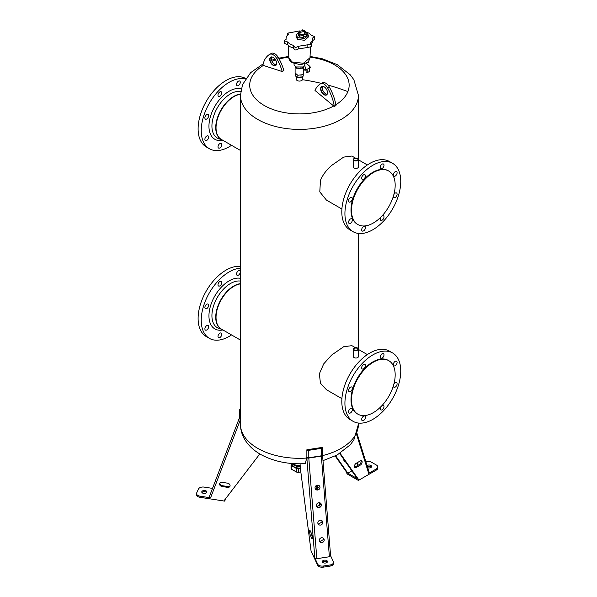 <?xml version="1.0" encoding="UTF-8"?>
<svg xmlns="http://www.w3.org/2000/svg" width="597" height="597" viewBox="0 0 597 597"><rect width="100%" height="100%" fill="white"/><g stroke="black" fill="none" stroke-linecap="round" stroke-linejoin="round"><path stroke-width="0.9" d="M282.209 71.558L262.911 65.274A34.835 20.111 60 0 1 269.665 54.379A6.97 4.022 60 0 1 269.672 54.379A6.97 4.022 60 0 1 276.65 58.409A34.835 20.111 60 0 1 282.209 71.558L283.859 70.61A34.835 20.111 60 0 0 278.292 57.461A6.97 4.022 60 0 0 271.314 53.431A6.97 4.022 60 0 1 271.314 53.431L269.68 54.372M276.21 64.745A4.642 2.679 60 0 1 274.635 64.297A4.642 2.679 60 0 1 271.351 58.61A4.642 2.679 60 0 1 271.754 57.028M274.717 64.342A4.88 2.813 60 0 1 271.351 58.513M276.605 63.252A4.642 2.679 60 0 1 275.642 65.282A4.642 2.679 60 0 1 272.068 64.043A4.642 2.679 60 0 1 270.038 59.364A4.642 2.679 60 0 1 271.001 57.237A4.642 2.679 60 0 1 273.239 57.424M269.71 59.364A4.88 2.813 60 0 1 273.157 57.379A4.88 2.813 60 0 1 276.605 63.349L276.605 63.349A4.88 2.813 60 0 1 273.157 65.342A4.88 2.813 60 0 1 269.71 59.364M334.313 106.497L335.954 105.55A34.835 20.111 -120 0 0 329.201 86.849A6.97 4.022 -120 0 0 322.223 82.819A6.97 4.022 -120 0 0 322.216 82.826L320.589 83.767A6.97 4.022 -120 0 0 320.574 83.774A34.835 20.111 -120 0 0 315.007 90.49L334.313 106.497A34.835 20.111 -120 0 0 327.552 87.804A6.97 4.022 -120 0 0 320.582 83.767L322.223 82.819M322.656 86.416A4.642 2.679 -120 0 0 322.261 87.998A4.642 2.679 -120 0 0 325.544 93.692A4.642 2.679 -120 0 0 327.111 94.132M322.261 87.908A4.88 2.813 -120 0 0 325.626 93.736M324.149 86.819A4.642 2.679 -120 0 0 321.91 86.632A4.642 2.679 -120 0 0 320.947 88.759A4.642 2.679 -120 0 0 322.97 93.43A4.642 2.679 -120 0 0 326.552 94.677A4.642 2.679 -120 0 0 327.514 92.647M327.514 92.736A4.88 2.813 -120 0 0 324.067 86.766A4.88 2.813 -120 0 0 320.619 88.759A4.88 2.813 -120 0 0 324.067 94.729A4.88 2.813 -120 0 0 327.514 92.736M231.524 145.302A39.484 22.798 -60 0 1 215.786 150.571A39.484 22.798 -60 0 1 209.405 148.743L206.286 146.944A39.484 22.798 -60 0 1 203.674 106.348A39.484 22.798 -60 0 1 239.39 76.729A39.484 22.798 -60 0 1 245.74 78.543M209.405 148.743A39.484 22.798 -60 0 1 206.793 108.154A39.484 22.798 -60 0 1 242.509 78.535A39.484 22.798 -60 0 1 245.457 78.976M237.054 82.595A2.672 1.545 -60 0 1 239.733 81.05A2.672 1.545 -60 0 1 239.733 84.132A2.672 1.545 -60 0 1 237.061 85.677A2.672 1.545 -60 0 1 237.054 82.595M221.741 92.998A2.672 1.545 -60 0 1 220.577 95.684A2.672 1.545 -60 0 1 218.517 96.401A2.672 1.545 -60 0 1 217.965 95.177A2.672 1.545 -60 0 1 219.129 92.49A2.672 1.545 -60 0 1 221.188 91.774A2.672 1.545 -60 0 1 221.741 92.998M221.241 146.511A2.672 1.545 -60 0 1 218.569 148.056A2.672 1.545 -60 0 1 218.562 144.974A2.672 1.545 -60 0 1 221.233 143.429A2.672 1.545 -60 0 1 221.241 146.511M206.778 140.377A2.672 1.545 -60 0 1 205.443 140.511A2.672 1.545 -60 0 1 205.032 138.37A2.672 1.545 -60 0 1 206.778 136.019A2.672 1.545 -60 0 1 208.114 135.885A2.672 1.545 -60 0 1 208.525 138.019A2.672 1.545 -60 0 1 206.778 140.377M205.428 119.116L205.428 119.116A2.672 1.545 -60 0 1 205.42 116.034A2.672 1.545 -60 0 1 208.092 114.49L208.092 114.49A2.672 1.545 -60 0 1 208.099 117.572A2.672 1.545 -60 0 1 205.428 119.116M362.857 181.712A30.887 17.835 120 0 0 357.887 224.547A30.887 17.835 120 0 0 383.804 213.883A30.887 17.835 120 0 0 388.774 171.048A30.887 17.835 120 0 0 362.857 181.712M388.774 171.048L388.281 170.764A30.887 17.835 120 0 0 362.364 181.421A30.887 17.835 120 0 0 357.394 224.263L357.887 224.547M359.454 176.951A39.484 22.798 120 0 0 353.096 231.703A39.484 22.798 120 0 0 386.222 218.077A39.484 22.798 120 0 0 392.58 163.317A39.484 22.798 120 0 0 359.454 176.951M392.58 163.317L389.46 161.518A39.484 22.798 120 0 0 356.334 175.145A39.484 22.798 120 0 0 349.976 229.905L353.096 231.703M341.902 209.025L326.44 200.099L319.791 191.883L320.477 180.249C322.865 174.749 326.581 169.809 331.619 165.444L343.678 157.101L351.879 156.033L355.402 158.063M364.901 174.712L364.901 174.712A2.672 1.545 120 0 0 362.23 176.249A2.672 1.545 120 0 0 362.23 179.339L362.23 179.339A2.672 1.545 120 0 0 364.901 177.794A2.672 1.545 120 0 0 364.901 174.712L364.901 174.712M383.998 165.227A2.672 1.545 120 0 0 383.446 164.003A2.672 1.545 120 0 0 381.386 164.72A2.672 1.545 120 0 0 380.222 167.406A2.672 1.545 120 0 0 380.774 168.63A2.672 1.545 120 0 0 382.834 167.914A2.672 1.545 120 0 0 383.998 165.227M350.461 197.547A2.672 1.545 120 0 0 348.715 199.898A2.672 1.545 120 0 0 349.126 202.04A2.672 1.545 120 0 0 350.461 201.905A2.672 1.545 120 0 0 352.208 199.555A2.672 1.545 120 0 0 351.797 197.413A2.672 1.545 120 0 0 350.461 197.547M349.126 220.36A2.672 1.545 120 0 0 349.126 223.45A2.672 1.545 120 0 0 351.797 221.905A2.672 1.545 120 0 0 351.797 218.823A2.672 1.545 120 0 0 349.126 220.36M361.678 229.793A2.672 1.545 120 0 0 362.23 231.017A2.672 1.545 120 0 0 364.289 230.3A2.672 1.545 120 0 0 365.454 227.614A2.672 1.545 120 0 0 364.901 226.39A2.672 1.545 120 0 0 362.849 227.106A2.672 1.545 120 0 0 361.678 229.793M380.796 217.181A2.672 1.545 120 0 0 380.774 220.315L380.774 220.315A2.672 1.545 120 0 0 383.446 218.771A2.672 1.545 120 0 0 383.446 215.689L383.446 215.689A2.672 1.545 120 0 0 382.11 215.815M393.326 196.391A2.672 1.545 120 0 0 393.878 197.607A2.672 1.545 120 0 0 395.214 197.473A2.672 1.545 120 0 0 396.96 195.122A2.672 1.545 120 0 0 396.55 192.98A2.672 1.545 120 0 0 395.214 193.115A2.672 1.545 120 0 0 393.856 194.57M396.55 174.66A2.672 1.545 120 0 0 396.55 171.578A2.672 1.545 120 0 0 393.878 173.115A2.672 1.545 120 0 0 393.878 176.205A2.672 1.545 120 0 0 396.55 174.66M357.663 158.481L357.581 158.436A2.358 1.358 -0 0 0 354.245 158.436A2.358 1.358 -0 0 0 354.245 160.354A2.358 1.358 -0 0 0 357.581 160.354A2.358 1.358 -0 0 0 357.581 158.436L357.663 158.481A2.47 1.425 -0 0 1 358.387 159.489A2.47 1.425 -0 0 1 356.857 160.809A2.47 1.425 -0 0 1 354.163 160.503A2.47 1.425 -0 0 1 353.439 159.489A2.47 1.425 -0 0 1 354.163 158.481A2.47 1.425 -0 0 1 354.2 158.459M353.439 159.489L353.439 166.981A2.47 1.425 0 0 0 354.163 167.988A2.47 1.425 0 0 0 356.857 168.302A2.47 1.425 0 0 0 358.387 166.981L358.387 159.489M354.409 160.354A2.007 1.157 180 0 1 353.984 159.914A2.007 1.157 180 0 1 353.902 159.586A2.007 1.157 180 0 1 355.625 158.436A2.007 1.157 180 0 1 357.842 159.257A2.007 1.157 180 0 1 357.916 159.586A2.007 1.157 180 0 1 357.409 160.354M353.76 159.757A2.239 1.291 0 0 0 354.327 160.309A2.239 1.291 0 0 0 357.499 160.309A2.239 1.291 0 0 0 358.058 159.033A2.239 1.291 0 0 0 355.282 158.153A2.239 1.291 0 0 0 353.76 159.757M303.306 37.469L299.336 36.857L299.336 34.865L303.306 35.484L303.306 37.469L306.209 35.798L306.209 33.805L304.746 31.454M303.306 35.484L306.209 33.805M299.336 36.857L298.269 34.566L298.269 32.574L299.336 34.865M299.701 31.745L298.269 32.574M299.701 31.305L299.701 33.201L300.44 34.23L304.007 34.23L304.746 33.201L304.746 31.305L304.007 30.275L299.701 31.305L300.44 32.328L304.746 31.305M298.963 32.178L296.067 35.193L297.873 37.701L304.582 38.469L308.38 35.193L306.574 32.678L305.448 32.163M308.38 35.193L308.38 36.992L304.582 40.275L297.873 39.506L296.067 36.992L296.067 35.193M311.179 44.051L311.179 46.708L307.112 47.566L307.112 44.909L311.179 44.051L310.358 43.036C312.194 41.499 312.985 39.79 312.738 37.924L314.656 36.611L311.537 35.35L308.873 33.148L305.074 31.611M314.656 36.611L314.656 39.26L312.783 40.574M311.179 44.924L312.783 41.26L312.738 37.924M307.112 47.566L298.261 48.939L298.261 46.282L307.112 44.909M298.261 48.939C295.933 50.514 294.448 50.282 293.791 48.245L290.008 46.723L287.329 44.514L287.329 41.857L290.008 44.066L293.791 45.588L293.657 48.708M293.791 45.588C294.448 47.633 295.933 47.864 298.261 46.282M299.806 30.895L287.687 33.148L288.508 34.171C286.672 35.708 285.881 37.417 286.127 39.275L284.209 40.596L287.329 41.857M287.329 44.514L284.209 43.253L284.209 40.596M286.075 39.283L286.075 38.604L286.127 39.275M305.127 31.507L302.366 29.85M294.067 63.536L294.067 64.767L295.642 66.961L303.224 66.961L304.798 64.767L304.798 63.536M288.866 57.767L291.955 61.931L303.358 63.282L310 57.767C309.127 60.857 307.918 62.536 306.373 62.819L302.425 64.185L299.388 64.454L292.343 62.73C289.911 61.058 288.747 59.401 288.866 57.767L288.344 45.551M306.582 69.364L307.142 69.961L306.097 69.356L306.097 72.17L307.142 72.774L309.597 71.349L309.597 67.625L310.447 67.371C310.015 66.379 308.44 64.991 305.701 63.215M307.142 69.961L307.142 72.774M308.559 61.118L308.559 62.17L306.067 63.61M303.97 70.058L305.619 70.17L304.776 65.006M303.761 70.177L305.157 69.371L305.686 68.192L304.589 65.625M301.007 75.14L301.007 77.394L297.858 77.394L297.858 75.14M303.231 73.849L303.231 76.11L301.007 77.394M295.627 73.849L295.627 76.11L297.858 77.394M300.866 67.752L300.866 68.446L298 68.446L298 67.752M302.888 67.14L300.866 68.446M295.978 67.14L298 68.446M303.754 66.603L302.492 68.222L296.366 68.222L295.112 66.603L295.097 72.946L297.776 75.252L302.492 74.707L303.761 72.946L303.761 66.595M296.306 76.498L296.306 79.282A3.127 1.806 0 0 0 298.985 81.065A3.127 1.806 0 0 0 302.433 79.789A3.127 1.806 0 0 0 302.56 79.282L302.56 76.498M231.524 334.924A39.484 22.798 -60 0 1 215.763 340.193A39.484 22.798 -60 0 1 209.405 338.365L206.286 336.566A39.484 22.798 -60 0 1 203.681 295.955A39.484 22.798 -60 0 1 239.412 266.359A39.484 22.798 -60 0 1 240.442 266.449M209.405 338.365A39.484 22.798 -60 0 1 206.122 299.239A39.484 22.798 -60 0 1 240.442 268.172M237.084 272.21A2.672 1.545 -60 0 1 239.755 270.672A2.672 1.545 -60 0 1 239.755 273.754A2.672 1.545 -60 0 1 237.084 275.299A2.672 1.545 -60 0 1 237.084 272.21M221.763 282.597A2.672 1.545 -60 0 1 220.599 285.284A2.672 1.545 -60 0 1 218.539 286A2.672 1.545 -60 0 1 217.987 284.776A2.672 1.545 -60 0 1 219.159 282.09A2.672 1.545 -60 0 1 221.211 281.374A2.672 1.545 -60 0 1 221.763 282.597M221.211 336.141A2.672 1.545 -60 0 1 218.539 337.678A2.672 1.545 -60 0 1 218.539 334.596A2.672 1.545 -60 0 1 221.211 333.051A2.672 1.545 -60 0 1 221.211 336.141M206.771 329.977A2.672 1.545 -60 0 1 205.435 330.111A2.672 1.545 -60 0 1 205.025 327.969A2.672 1.545 -60 0 1 206.771 325.619A2.672 1.545 -60 0 1 208.107 325.484A2.672 1.545 -60 0 1 208.517 327.626A2.672 1.545 -60 0 1 206.771 329.977M205.435 308.709A2.672 1.545 -60 0 1 205.435 305.619A2.672 1.545 -60 0 1 208.107 304.082L208.107 304.082A2.672 1.545 -60 0 1 208.107 307.164A2.672 1.545 -60 0 1 205.435 308.709L205.435 308.709M362.857 371.334A30.887 17.835 120 0 0 357.887 414.169A30.887 17.835 120 0 0 383.804 403.505A30.887 17.835 120 0 0 388.774 360.67A30.887 17.835 120 0 0 362.857 371.334M388.774 360.67L388.281 360.387A30.887 17.835 120 0 0 362.364 371.05A30.887 17.835 120 0 0 357.394 413.885L357.887 414.169M359.454 366.573A39.484 22.798 120 0 0 353.096 421.325A39.484 22.798 120 0 0 386.222 407.699A39.484 22.798 120 0 0 392.58 352.946A39.484 22.798 120 0 0 359.454 366.573M392.58 352.946L389.46 351.14A39.484 22.798 120 0 0 356.334 364.774A39.484 22.798 120 0 0 349.976 419.527L353.096 421.325M355.402 347.693L351.879 345.656L343.678 346.73L331.619 355.066L323.716 363.879L319.358 373.797L320.44 383.184L326.44 389.722L341.902 398.654M364.901 364.334L364.901 364.334A2.672 1.545 120 0 0 362.23 365.871A2.672 1.545 120 0 0 362.23 368.961L362.23 368.961A2.672 1.545 120 0 0 364.901 367.416A2.672 1.545 120 0 0 364.901 364.334L364.901 364.334M383.998 354.849A2.672 1.545 120 0 0 383.446 353.633A2.672 1.545 120 0 0 381.386 354.342A2.672 1.545 120 0 0 380.222 357.036A2.672 1.545 120 0 0 380.774 358.252A2.672 1.545 120 0 0 382.834 357.543A2.672 1.545 120 0 0 383.998 354.849M350.461 387.169A2.672 1.545 120 0 0 348.715 389.528A2.672 1.545 120 0 0 349.126 391.662A2.672 1.545 120 0 0 350.461 391.535A2.672 1.545 120 0 0 352.208 389.177A2.672 1.545 120 0 0 351.797 387.035A2.672 1.545 120 0 0 350.461 387.169M349.126 409.99A2.672 1.545 120 0 0 349.126 413.072A2.672 1.545 120 0 0 351.797 411.527A2.672 1.545 120 0 0 351.797 408.445A2.672 1.545 120 0 0 349.126 409.99M361.678 419.415A2.672 1.545 120 0 0 362.23 420.639A2.672 1.545 120 0 0 364.289 419.922A2.672 1.545 120 0 0 365.454 417.236A2.672 1.545 120 0 0 364.901 416.012A2.672 1.545 120 0 0 362.849 416.728A2.672 1.545 120 0 0 361.678 419.415M380.796 406.811A2.672 1.545 120 0 0 380.774 409.938L380.774 409.938A2.672 1.545 120 0 0 383.446 408.393A2.672 1.545 120 0 0 383.446 405.311L383.446 405.311A2.672 1.545 120 0 0 382.11 405.438M393.326 386.013A2.672 1.545 120 0 0 393.878 387.229A2.672 1.545 120 0 0 395.214 387.102A2.672 1.545 120 0 0 396.96 384.744A2.672 1.545 120 0 0 396.55 382.602A2.672 1.545 120 0 0 395.214 382.737A2.672 1.545 120 0 0 393.856 384.192M396.55 364.282A2.672 1.545 120 0 0 396.55 361.2A2.672 1.545 120 0 0 393.878 362.737A2.672 1.545 120 0 0 393.878 365.827A2.672 1.545 120 0 0 396.55 364.282M354.2 348.081A2.47 1.425 -0 0 0 354.163 348.103A2.47 1.425 -0 0 0 353.439 349.111A2.47 1.425 -0 0 0 355.215 350.484A2.47 1.425 -0 0 0 358.387 349.111A2.47 1.425 -0 0 0 357.663 348.103A2.47 1.425 -0 0 0 357.618 348.081M356.573 347.715A2.358 1.358 -0 0 0 354.245 348.058A2.358 1.358 -0 0 0 355.245 350.327A2.358 1.358 -0 0 0 357.939 349.715A2.358 1.358 -0 0 0 357.581 348.058A2.358 1.358 -0 0 0 356.573 347.715M353.439 349.111L353.439 356.603A2.47 1.425 0 0 0 355.215 357.976A2.47 1.425 0 0 0 358.387 356.603L358.387 349.111M354.409 349.984A2.007 1.157 180 0 1 353.902 349.208A2.007 1.157 180 0 1 355.14 348.133A2.007 1.157 180 0 1 357.334 348.387A2.007 1.157 180 0 1 357.916 349.208A2.007 1.157 180 0 1 357.409 349.984M354.327 349.932L354.327 349.932A2.239 1.291 0 0 0 357.499 349.932A2.239 1.291 0 0 0 357.499 348.103A2.239 1.291 0 0 0 354.327 348.103A2.239 1.291 0 0 0 354.327 349.932M310.261 530.905L311.761 534.136A2.552 0.537 -98.8 0 1 312.395 536.934A2.552 0.537 -98.8 0 1 312.156 538.748A2.552 0.537 -98.8 0 1 311.761 538.307L310.261 535.076A2.552 0.537 -98.8 0 1 309.634 532.278A2.552 0.537 -98.8 0 1 309.873 530.464A2.552 0.537 -98.8 0 1 310.261 530.905M311.03 532.561A2.552 0.537 -98.8 0 0 311.604 534.867L310.261 535.076M312.343 536.442L311.604 534.867M300.075 463.794A23.223 4.91 -98.8 0 0 300.798 471.742L311.059 551.009L317.671 565.255A4.642 2.679 180 0 0 323.358 567.15L330.089 566.105A4.642 2.679 180 0 0 333.529 563.516L333.529 562.381A4.642 2.679 180 0 1 330.089 564.971L330.089 566.105M329.395 556.747L321.358 456.123A1.627 0.522 -4.6 0 0 322.574 455.511L330.589 555.777L329.395 556.747L316.835 558.695L314.82 557.986L317.671 564.113L317.671 565.255M306.701 458.056A58.991 34.059 180 0 1 240.442 424.258C240.501 429.922 242.046 435.183 245.083 440.049C249.083 446.272 254.695 451.302 261.926 455.123C274.687 461.697 289.135 464.533 305.276 463.615L306.865 457.369L306.865 449.78L322.537 447.354A1.627 0.94 0 0 1 322.544 447.466A1.627 0.94 0 0 1 321.343 448.377L308.776 450.317A1.627 0.94 180 0 1 306.865 449.78M306.865 457.227A1.627 0.94 0 0 0 308.776 457.765L321.343 455.817A1.627 0.94 0 0 0 322.544 454.914A1.627 0.94 0 0 0 322.537 454.802L322.537 447.578M324.178 539.807A2.552 2.358 140.1 0 0 320.82 537.987A2.552 2.358 140.1 0 0 319.753 541.83A2.552 2.358 140.1 0 0 324.178 539.807M322.783 522.278A2.552 2.358 140.1 0 0 319.425 520.457A2.552 2.358 140.1 0 0 318.358 524.3A2.552 2.358 140.1 0 0 322.783 522.278M321.38 504.749A2.552 2.358 140.1 0 0 318.022 502.928A2.552 2.358 140.1 0 0 316.955 506.771A2.552 2.358 140.1 0 0 321.38 504.749M319.977 487.219A2.552 2.358 140.1 0 0 316.619 485.398A2.552 2.358 140.1 0 0 315.552 489.241A2.552 2.358 140.1 0 0 319.977 487.219M319.596 541.613L323.835 539.397L323.484 538.352M318.194 524.084L322.432 521.868L322.089 520.823M316.791 506.554L321.037 504.338L320.686 503.293M315.395 489.025L319.634 486.809L319.283 485.764M330.574 555.665L333.372 561.687A4.642 2.679 180 0 1 333.529 562.381M317.671 564.113A4.642 2.679 180 0 0 323.358 566.016L330.089 564.971M327.387 561.225A2.552 1.478 0 0 0 324.581 560.143A2.552 1.478 0 0 0 322.365 561.605A2.552 1.478 0 0 0 322.447 561.986A2.552 1.478 0 0 0 325.253 563.068A2.552 1.478 0 0 0 327.469 561.605A2.552 1.478 0 0 0 327.387 561.225M327.275 562.173A2.552 1.478 0 0 0 324.917 561.27A2.552 1.478 0 0 0 322.559 562.173M317.216 485.204L317.783 489.495M319.514 502.726L320.022 506.569M321.873 520.644L322.193 523.136M259.814 453.929L224.644 499.98L224.644 501.122L225.994 498.219M240.569 419.012L240.442 411.191M224.644 501.122L199.973 497.301A4.642 2.679 180 0 1 196.532 494.712L196.532 493.577A4.642 2.679 180 0 1 196.689 492.883L198.488 488.995A4.642 2.679 180 0 1 204.181 487.1L212.517 488.391M239.427 417.721A1.627 0.94 -0 0 0 239.367 417.967L239.36 418.027A1.627 1 20.9 0 0 239.36 418.027L209.346 496.682L210.584 497.808L199.973 496.167A4.642 2.679 180 0 1 196.532 493.577M222.002 486.488L227.614 487.353A2.552 2.015 24.9 0 0 229.927 486.346A2.552 2.015 24.9 0 0 227.614 483.182L222.002 482.316A2.552 2.015 24.9 0 0 219.689 483.331A2.552 2.015 24.9 0 0 222.002 486.488L222.368 485.712A2.552 2.015 24.9 0 1 219.92 482.966M230.054 485.936A2.552 2.015 24.9 0 1 227.972 486.577L222.368 485.712M203.659 493.406A2.552 1.478 0 0 0 206.875 491.98A2.552 1.478 0 0 0 204.98 490.555A2.552 1.478 0 0 0 201.764 491.98A2.552 1.478 0 0 0 203.659 493.406M206.674 492.547A2.552 1.478 0 0 0 204.98 491.689A2.552 1.478 0 0 0 201.965 492.547M240.352 418.825A1.627 0.94 -0 0 1 239.367 417.967L239.367 410.52A1.627 0.94 0 0 1 239.427 410.281L240.442 408.079M239.367 410.52A1.627 0.94 0 0 0 240.352 411.385M356.215 463.287L360.319 460.921A2.552 1.478 120 0 1 361.595 460.794A2.552 1.478 120 0 1 361.991 462.839A2.552 1.478 120 0 1 360.319 465.093L356.215 467.458A2.552 1.478 120 0 1 354.939 467.585A2.552 1.478 120 0 1 354.543 465.541A2.552 1.478 120 0 1 356.215 463.287M354.543 467.13A2.552 1.478 120 0 0 355.23 466.891L356.215 467.458M360.319 465.093L359.334 464.526L355.23 466.891M339.7 453.541L357.402 478.727L358.387 479.294L358.387 480.428L346.894 473.794L346.894 472.652L357.402 478.727M340.103 453.287L358.387 479.294M368.73 471.996L368.677 473.346L376.453 468.861L376.453 470.003L358.387 480.428M365.857 461.824A4.642 2.679 180 0 1 371.521 462.227L376.453 465.07A4.642 2.679 180 0 1 377.811 466.966A4.642 2.679 180 0 1 376.453 468.861M343.991 459.645A2.552 1.478 120 0 0 344.432 461.518A2.552 1.478 120 0 0 345.342 461.563M344.036 461.063A2.552 1.478 120 0 0 344.723 460.824L344.887 460.921M367.692 467.742A2.552 1.478 0 0 0 370.864 467.533A2.552 1.478 0 0 0 371.618 466.496A2.552 1.478 0 0 0 370.036 465.13A2.552 1.478 0 0 0 367.252 465.451A2.552 1.478 0 0 0 367.028 465.6M371.416 467.063A2.552 1.478 0 0 0 367.327 466.548M335.201 456.026L346.894 472.652M335.633 455.802L347.879 473.227L351.902 470.899M377.811 466.966L377.811 468.108A4.642 2.679 180 0 1 376.453 470.003M359.334 464.526A2.552 1.478 120 0 0 361.006 460.683M300.381 468.011A7.783 4.492 180 0 1 292.037 464.944A7.783 4.492 180 0 1 291.649 463.556L291.649 463.466M300.395 468.152L298.134 468.839A8.589 4.963 180 0 1 296.821 468.66L291.388 465.682A8.589 4.963 180 0 1 291.261 465.473A8.589 4.963 180 0 1 291.045 465.011L291.508 463.459M300.821 471.861L298.134 472.302A8.589 4.963 180 0 1 296.821 472.13L291.388 469.152A8.589 4.963 180 0 1 291.045 468.473L291.045 464.869M300.836 471.996L298.134 472.354A8.559 4.94 180 0 1 296.828 472.175L291.485 469.235M291.873 469.503L297.037 472.302A8.127 4.694 180 0 0 298.127 472.451L298.276 472.443M298.306 472.302L298.336 468.809M276.65 58.409L278.292 57.461M329.201 86.849L327.552 87.804M221.957 139.78L219.092 138.855A26.275 15.171 -60 0 1 214.965 112.549A26.275 15.171 -60 0 1 239.397 91.363A26.275 15.171 -60 0 1 240.703 91.513M222.92 140.332A28.566 16.492 -60 0 1 219.48 140.616A28.566 16.492 -60 0 1 211.413 113.631A28.566 16.492 -60 0 1 238.815 88.49A28.566 16.492 -60 0 1 241.188 88.878M221.688 139.623A25.477 14.709 -60 0 1 218.465 115.02A25.477 14.709 -60 0 1 240.472 94.027M240.442 150.451L221.308 139.407A25.44 14.686 -60 0 1 218.935 114.773A25.44 14.686 -60 0 1 240.464 94.259M263.464 65.379A49.723 28.708 0 0 0 250.971 78.782A49.723 28.708 0 0 0 274.851 110.154A49.723 28.708 0 0 0 333.76 105.968M335.827 104.759A49.723 28.708 0 0 0 347.894 91.617A174.182 138.616 -158.3 0 0 327.947 85.08M321.29 83.356A174.182 138.616 -158.3 0 0 302.47 79.707M347.894 91.617A49.723 28.708 0 0 0 310.03 57.155M288.836 57.155A49.723 28.708 0 0 0 279.142 58.991M275.62 59.998A49.723 28.708 0 0 0 272.053 61.237M240.442 424.258L240.442 95.348A58.991 34.059 0 0 0 292.799 129.191A58.991 34.059 0 0 0 356.931 102.96A58.991 34.059 0 0 0 358.424 95.348L353.849 79.677L350.2 74.752L337.29 64.67L322.149 58.715L310.059 56.424M221.957 329.402L219.092 328.484A26.275 15.171 -60 0 1 214.972 302.157A26.275 15.171 -60 0 1 239.412 280.986A26.275 15.171 -60 0 1 240.442 281.09M222.92 329.962A28.566 16.492 -60 0 1 219.465 330.238A28.566 16.492 -60 0 1 211.42 303.231A28.566 16.492 -60 0 1 238.83 278.12A28.566 16.492 -60 0 1 240.442 278.321M221.688 329.245A25.477 14.709 -60 0 1 218.457 304.664A25.477 14.709 -60 0 1 240.442 283.657M240.442 340.074L221.308 329.029A25.44 14.686 -60 0 1 218.935 304.41A25.44 14.686 -60 0 1 240.442 283.881M311.761 538.307L312.395 538.21M316.835 558.695L308.791 458.063A1.627 0.522 -4.6 0 1 306.821 457.832L314.82 557.986M306.791 457.242A2.784 0.59 -98.8 0 0 306.821 457.832M308.776 450.317L308.791 458.063L321.358 456.123L321.343 448.377M323.358 566.016L323.358 567.15M322.544 447.466L322.574 455.511A1.627 0.522 -4.6 0 0 322.522 455.399M209.368 496.644L239.345 418.072M199.973 496.167L199.973 497.301M227.614 487.353L227.972 486.577M210.584 497.808L240.442 419.549M239.36 418.027A1.627 1 20.9 0 0 240.442 419.512M368.677 473.346L356.566 434.407M357.909 465.347L357.103 462.779M357.618 465.511L356.819 462.944M358.424 423.064L358.424 424.258A58.991 34.059 180 0 1 322.581 455.586M316.776 489.622L316.776 485.331M300.246 466.488A7.783 4.492 180 0 1 292.455 464.011M300.216 466.108A8.052 4.649 180 0 1 293.739 464.772L292.933 464.302A9.194 5.306 0 0 0 300.201 465.839M291.761 463.481A9.194 5.306 0 0 0 292.933 464.302L291.754 463.473M300.172 465.466A9.462 5.463 180 0 1 292.157 463.511M296.828 472.175L296.821 468.66M296.664 472.123L296.642 468.578M298.134 468.839L298.134 472.354M300.821 471.906L298.328 472.346M291.53 469.302L291.508 465.764M291.388 465.682L291.508 469.294M291.388 469.152L291.03 464.951M269.672 54.379L271.314 53.431M358.387 159.787L367.342 164.959M287.687 34.932L287.687 33.148M305.209 31.656L305.209 31.156M310 57.767L310.433 47.693M310.306 67.461L305.619 70.17M288.806 56.424L278.717 58.207M275.09 59.17L271.665 60.26M263.225 63.804L250.643 72.662L242.524 84.617L240.442 95.348M358.424 159.809L358.424 95.348M358.387 349.409L367.342 354.588M369.17 472.473L356.969 433.258M358.424 424.258L353.849 439.929L350.2 444.855L337.178 454.996L322.984 460.66M358.424 349.432L358.424 233.442M316.962 489.63L316.962 485.271"/></g></svg>
